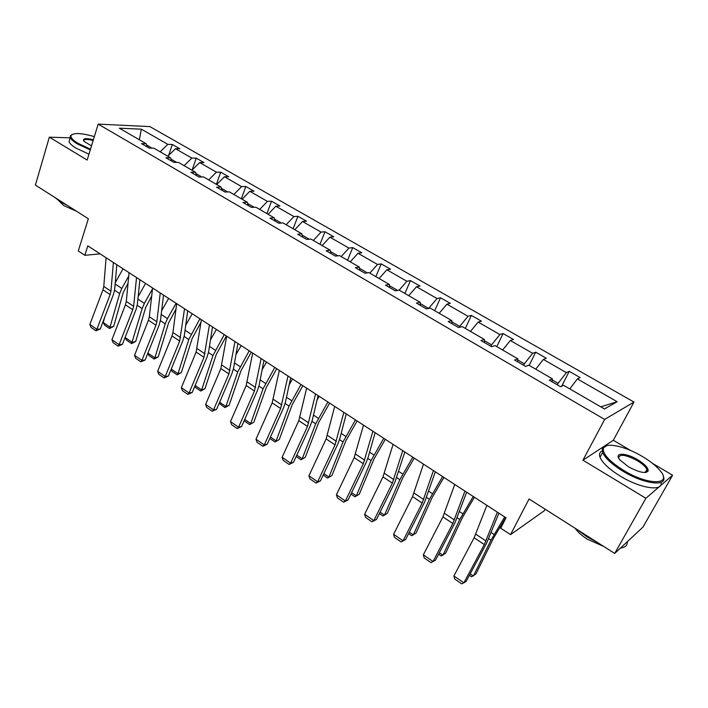 <?xml version="1.0" encoding="UTF-8"?>
<svg xmlns="http://www.w3.org/2000/svg" width="708" height="708" viewBox="0 0 708 708"><rect width="100%" height="100%" fill="white"/><g stroke="black" fill="none" stroke-linecap="round" stroke-linejoin="round"><path stroke-width="1.06" d="M646.484 472.307L645.749 471.519M630.819 450.58L613.323 440.27L582.95 460.191L645.891 498.29L672.6 475.218L643.023 527.035L614.712 553.426L529.071 498.981L510.53 534.637L544.381 510.672L545.151 509.202M645.891 498.29L614.712 553.426M70.242 137.848L49.339 137.175L35.4 185.089L88.35 218.763L78.269 250.968L84.836 255.287L100.138 253.88M633.979 402.047L149.866 126.59L98.173 124.112L604.667 419.428L633.979 402.047L613.323 440.27M672.6 475.218L652.484 463.351M152.105 148.176L146.724 145.06M160.167 151.804L167.858 144.361L172.309 144.485L168.681 155.344M139.37 139.777L141.334 129.166L167.858 144.361M167.787 156.22L175.487 148.724L179.912 148.83L172.309 144.485M175.487 148.724L191.85 158.096L196.222 158.149L192.151 170M191.948 170.203L199.656 162.575L204.01 162.601L196.222 158.149M199.656 162.575L216.427 172.177L220.719 172.159L216.4 184.354M216.71 184.531L224.427 176.761L228.702 176.717L220.719 172.159M224.427 176.761L241.605 186.602L245.826 186.505L241.348 198.789M242.083 199.222L249.809 191.302L254.004 191.178L245.826 186.505M249.809 191.302L267.42 201.382L271.553 201.205L266.907 213.586M268.102 214.276L275.837 206.205L279.934 206.001L271.553 201.205M275.837 206.205L293.9 216.551L297.935 216.285L293.112 228.755M294.794 229.728L302.52 221.489L306.529 221.197L297.935 216.285M302.52 221.489L321.051 232.1L324.99 231.746L319.981 244.304M322.167 245.57L329.901 237.171L333.804 236.791L324.99 231.746M329.901 237.171L348.911 248.066L352.743 247.614L347.548 260.261M350.274 261.836L358 253.269L361.797 252.783L352.743 247.614M358 253.269L377.514 264.447L381.231 263.898L375.842 276.633M379.116 278.536L386.842 269.783L390.524 269.208L381.231 263.898M386.842 269.783L406.879 281.262L410.481 280.616L404.879 293.448M408.746 295.679L416.463 286.749L420.021 286.067L410.481 280.616M416.463 286.749L437.048 298.546L440.509 297.776L434.703 310.706M439.19 313.299L446.89 304.183L450.315 303.378L440.509 297.776M446.89 304.183L468.041 316.299L471.369 315.414L465.333 328.432M470.475 331.406L478.157 322.087L481.44 321.175L471.369 315.414M478.157 322.087L499.901 334.548L503.087 333.539L496.812 346.654M502.636 350.026L510.3 340.504L513.433 339.459L503.087 333.539M510.3 340.504L532.664 353.31L535.69 352.177L529.168 365.381M535.717 369.169L543.363 359.434L546.337 358.266L535.69 352.177M543.363 359.434L566.365 372.612L569.232 371.346L561.612 386.285M569.763 388.878L577.374 378.922L580.179 377.603L569.232 371.346M577.374 378.922L617.172 401.719L604.437 408.95L563.639 385.329L560.621 386.745L549.284 380.169L552.364 378.807L528.805 365.169L525.61 366.434L514.601 360.045L517.858 358.832L494.98 345.593L491.609 346.708L480.927 340.513L484.343 339.433L462.112 326.574L458.589 327.556L448.208 321.529L451.775 320.582L430.172 308.077L426.499 308.936L416.401 303.086L420.118 302.263L399.108 290.103L395.303 290.838L385.488 285.147L389.338 284.448L368.895 272.615L364.965 273.235L355.416 267.704L359.39 267.111L339.504 255.606L335.442 256.119L326.149 250.721L330.247 250.243L310.883 239.039L306.714 239.446L297.67 234.198L301.874 233.826L283.014 222.914L278.748 223.224L269.934 218.108L274.235 217.834L255.871 207.196L251.499 207.417L242.924 202.444L247.322 202.249L229.419 191.895L224.958 192.018L216.595 187.169L221.082 187.062L203.638 176.965L199.09 177.018L190.939 172.283L195.505 172.265L178.496 162.415L173.867 162.38L165.92 157.769L170.566 157.831L153.972 148.22L149.273 148.114L141.512 143.618L146.237 143.751L119.351 128.183L141.334 129.166M510.53 534.637L500.689 528.177L506.025 517.805L87.819 245.871L84.836 255.287M171.708 161.132L170.566 157.831M176.655 162.406L171.017 159.141M184.142 165.681L191.85 158.096M196.567 175.549L195.505 172.265M201.824 176.982L195.93 173.566M208.701 179.903L216.427 172.177M222.055 190.337L221.082 187.062M227.649 191.939L221.471 188.363M233.879 194.47L241.605 186.602M248.198 205.506L247.322 202.249M254.137 207.285L247.667 203.541M259.694 209.409L267.42 201.382M275.031 221.064L274.235 217.834M281.315 223.038L274.554 219.117M286.165 224.737L293.9 216.551M302.564 237.038L301.874 233.826M309.228 239.207L302.148 235.1M313.317 240.446L321.051 232.1M330.831 253.437L330.247 250.243M337.884 255.809L330.477 251.517M341.185 256.579L348.911 248.066M359.859 270.279L359.39 267.111M367.337 272.863L359.576 268.367M369.788 273.138L377.514 264.447M389.692 287.581L389.338 284.448M397.595 290.395L389.48 285.696M399.162 290.138L406.879 281.262M420.348 305.369L420.118 302.263M428.65 308.44L420.207 303.493M428.667 308.396L437.048 298.546M451.872 323.653L451.775 320.582M459.209 327.379L459.678 326.361L451.819 321.804M459.678 326.361L468.041 316.299M484.299 342.468L484.343 339.433M490.865 346.274L491.556 344.831L484.325 340.636M491.556 344.831L499.901 334.548M517.672 361.823L517.858 358.832M523.628 365.284L524.345 363.824L517.787 360.018M524.345 363.824L532.664 353.31M552.019 381.754L552.364 378.807M557.329 384.833L558.081 383.364L552.231 379.975M558.081 383.364L566.365 372.612M582.95 460.191L604.667 419.428M49.339 137.175L87.164 160.061L98.173 124.112M600.791 406.834L617.172 401.719M147.45 147.06L146.237 143.751M497.37 512.185L484.316 544.567L463.873 582.834L466.191 581.339L486.573 543.231L498.883 513.167M486.883 505.362L474.13 537.761L453.899 575.94L463.873 582.834L461.713 583.888L454.748 579.064L453.899 575.94M470.192 573.861L473.387 576.047L490.945 540.204L504.698 516.946M469.413 575.321L471.528 576.772L475.971 573.94L493.494 538.213L505.751 517.628M623.606 470.386C648.475 485.768 673.193 485.21 659.874 470.386C655.882 465.669 650.015 461.023 642.289 456.421C625.208 446.164 605.163 441.854 603.393 448.297C602.526 453.925 609.269 461.289 623.606 470.386M663.237 476.121C668.37 487.086 644.43 484.467 622.996 471.236C611.916 464.377 605.119 458.111 602.623 452.43L602.313 448.589L606.703 445.651M628.447 466.767L619.942 459.979C613.27 452.385 625.722 452.394 637.784 459.793C645.05 464.306 648.493 468.041 648.139 470.997C645.484 473.829 638.917 472.413 628.447 466.767M645.599 472.466L647.032 471.271L646.891 469.475C645.652 466.731 642.422 463.775 637.2 460.607C625.553 454.563 619.358 453.713 618.633 458.058M627.341 541.788C627.527 545.39 625.235 547.479 620.465 548.063M597.941 542.762L586.897 536.788L577.365 529.681M629.863 539.301L627.049 541.93M603.738 546.452L587.206 539.133C581.693 535.567 577.684 531.956 575.17 528.283M660.962 482.405C663.414 491.874 640.351 488.529 620.305 476.121C609.252 469.262 602.499 462.97 600.021 457.253C598.924 454.2 599.641 452.102 602.189 450.961M94.341 136.617C81.11 132.9 73.322 132.582 70.995 135.635C70.49 137.591 72.827 140.157 78.013 143.343L90.5 149.167M90.27 149.919L77.402 143.91C73.446 141.512 71.083 139.396 70.322 137.573L70.216 136.016L72.057 134.467M91.518 145.857L83.987 141.37C82.217 138.467 85.349 137.918 93.385 139.742M93.164 140.467C86.792 138.972 83.659 139.193 83.774 141.122M67.543 205.532L60.03 201.568L54.994 197.55M76.34 211.126L63.835 205.674L58.968 200.868M88.96 154.194L76.11 148.193C72.163 145.786 69.809 143.662 69.057 141.821L69.853 139.149M464.944 491.095L452.828 523.531L433.048 561.533L435.473 560.161L455.191 522.309L466.652 492.21M454.74 484.458L442.916 516.911L423.34 554.833L433.048 561.533L431.004 562.639L424.225 557.948L423.34 554.833M433.411 470.59L422.189 503.061L403.047 540.806L405.569 539.549L424.667 501.954L435.305 471.829M423.49 464.138L412.552 496.618L393.595 534.283L403.047 540.806L401.109 541.956L394.515 537.39L393.595 534.283M405.569 539.549L401.109 541.956M439.341 552.736L442.96 555.214L459.757 519.495L473.236 496.485M438.588 554.178L441.217 555.984L445.633 553.214L462.404 517.619L474.413 497.255M409.321 532.168L413.33 534.912L429.402 499.335L442.606 476.572M408.587 533.602L411.702 535.735L416.092 533.027L432.146 497.565L443.916 477.422M402.746 450.651L392.374 483.139L373.833 520.628L376.452 519.468L394.94 482.139L404.817 451.996M393.09 444.367L382.984 476.873L364.629 514.274L373.833 520.628L372.01 521.814L365.585 517.371L364.629 514.274M376.452 519.468L372.01 521.814M380.081 512.141L384.479 515.15L399.852 479.705L412.791 457.182M379.373 513.565L382.948 516.017L387.32 513.371L402.684 478.042L414.224 458.111M372.895 431.243L363.337 463.749L345.38 500.972L348.088 499.919L366.001 462.837L368.063 457.563L375.134 432.694M363.496 425.136L354.195 457.634L336.415 494.786L345.38 500.972L343.654 502.193L337.397 497.866L336.415 494.786M348.088 499.919L343.654 502.193M351.611 492.635L356.354 495.883L371.072 460.581L383.754 438.296M354.929 496.804L359.275 494.202L354.929 496.804L350.92 494.051M385.302 439.305L373.974 459.023L359.275 494.202M343.84 412.348L335.061 444.854L317.653 481.821L320.45 480.865L337.805 444.04L339.769 438.783L346.239 413.906M334.698 406.401L326.149 438.907L308.918 475.785L317.653 481.821L316.025 483.077L309.927 478.856L308.918 475.785M320.45 480.865L316.025 483.077M345.902 415.207L346.539 414.109M323.857 473.625L328.946 477.112L343.026 441.96L355.46 419.906M327.609 478.068L331.937 475.528L327.609 478.068L323.193 475.033M357.115 420.986L346.008 440.491L331.937 475.528M315.556 393.958L307.502 426.446L290.634 463.156L293.51 462.289L310.334 425.72L312.201 420.481L318.096 395.604M306.644 388.161L298.82 420.649L282.12 457.271L290.634 463.156L289.103 464.448L283.156 460.333L282.12 457.271M293.51 462.289L289.103 464.448M317.051 400.002L319.193 396.321M296.811 455.102L302.219 458.802L315.688 423.8L327.884 401.976M300.98 459.802L305.272 457.306L300.98 459.802L296.174 456.501M329.645 403.118L318.742 422.419L305.272 457.306M287.997 376.036L280.642 408.507L264.296 444.96L267.235 444.173L283.554 407.861L285.324 402.648L290.678 377.78M279.315 370.39L272.182 402.852L255.986 439.226L264.296 444.96L262.845 446.279L257.048 442.27L255.986 439.226M267.235 444.173L262.845 446.279M289.165 384.807L292.528 378.984M270.447 437.04L276.147 440.942L289.041 406.1L301.006 384.497M274.996 441.978L279.271 439.535L274.996 441.978L269.819 438.429M302.865 385.701L292.156 404.808L279.271 439.535M261.137 358.575L254.455 391.011L238.605 427.207L241.614 426.508L257.438 390.453L259.119 385.258L263.951 360.399M252.676 353.071L246.198 385.497L230.498 421.614L238.605 427.207L237.233 428.561L231.578 424.65L230.498 421.614M241.614 426.508L237.233 428.561M262.146 369.673L266.527 362.071M244.729 419.419L250.712 423.526L263.049 388.834L274.793 367.452M249.65 424.596L253.889 422.198L249.65 424.596L244.118 420.8M276.74 368.718L266.226 387.621L253.889 422.198M234.968 341.548L228.914 373.948L213.533 409.897L216.613 409.268L231.967 373.47L233.569 368.293L237.897 343.46M226.71 336.185L220.861 368.567L205.63 404.436L213.533 409.897L212.25 411.277L206.727 407.454L205.63 404.436M216.613 409.268L212.25 411.277M235.941 354.681L241.154 345.575M219.63 402.233L225.887 406.516L237.693 371.992L249.216 350.823M224.905 407.622L225.887 406.516L229.126 405.277L224.905 407.622L219.161 403.33M251.26 352.15L240.932 370.859L229.126 405.277M209.435 324.954L204.001 357.301L189.08 392.993L192.213 392.453L207.117 356.894L208.63 351.743L212.488 326.937M201.391 319.724L196.143 352.053L181.363 387.665L189.08 392.993L187.868 394.4L182.478 390.674L181.363 387.665M192.213 392.453L187.868 394.4M210.48 339.858L216.391 329.477M195.143 385.462L201.656 389.922L212.949 355.558L224.259 334.592M200.745 391.055L201.656 389.922L204.939 388.754L200.745 391.055L195.408 387.391L194.815 386.249M226.383 335.973L216.241 354.504L204.939 388.754M184.54 308.768L179.682 341.061L165.203 376.506L168.398 376.028L182.859 340.716L184.301 335.592L187.7 310.821M176.69 303.661L172.956 332.512L172.009 335.937L157.663 371.302L165.203 376.506L164.07 377.93L158.804 374.293L157.663 371.302M168.398 376.028L164.07 377.93M185.717 325.238L192.222 313.759M171.239 369.089L177.991 373.709L188.788 339.513L199.904 318.75M177.159 374.877L177.991 373.709L181.328 372.612L177.159 374.877L171.938 371.293L171.035 369.576M201.045 322.051L192.133 338.53L181.328 372.612M160.247 292.97L156.849 321.786L155.946 325.202L141.883 360.399L145.14 359.991L159.176 324.928L160.539 319.821L163.513 295.094M152.592 287.988L149.344 316.786L148.459 320.202L134.529 355.319L141.883 360.399L140.821 361.85L135.679 358.292L134.529 355.319M145.14 359.991L140.821 361.85M161.619 310.83L168.619 298.413M147.901 353.097L154.875 357.876L165.203 323.848L167.477 318.609L176.124 303.289M154.114 359.071L154.875 357.876L158.256 356.85L154.114 359.071L149.016 355.575L147.813 353.31M176 309.015L168.593 322.928L158.256 356.85M136.538 277.554L133.626 306.316L132.768 309.715L119.112 344.663L122.413 344.327L136.051 309.511L137.343 304.422L139.901 279.74M129.06 272.686L126.298 301.44L125.449 304.829L111.926 339.698L119.112 344.663L118.121 346.141L113.094 342.663L111.926 339.698M122.413 344.327L118.121 346.141M125.166 337.521L132.29 342.406L135.715 341.451L131.599 343.628L126.617 340.212L125.166 337.521L125.396 336.716M138.148 296.643L145.565 283.421M131.599 343.628L142.166 308.546L144.379 303.351L152.486 288.908M151.68 296.041L145.6 307.697L135.715 341.451M113.395 262.5L110.935 291.209L110.129 294.59L96.863 329.3L100.217 329.016L113.457 294.448L114.687 289.386L116.847 264.748M106.094 257.756L103.775 286.439L102.979 289.82L89.845 324.441L96.863 329.3L95.934 330.786L91.031 327.397L89.845 324.441M100.217 329.016L95.934 330.786M103.253 322.512L110.218 327.291L113.678 326.397L109.59 328.53L104.713 325.193L103.253 322.512L104.66 317.414M115.271 282.696L123.042 268.774M109.59 328.53L119.661 293.59L121.82 288.439L128.741 276.049M128.059 283.156L123.139 292.811L113.678 326.397M485.998 540.992L475.785 534.195M484.316 544.567L474.13 537.761M488.741 538.744L490.945 540.204M491.21 532.54L494.104 534.452M454.43 519.973L444.491 513.353M452.828 523.531L442.916 516.911M423.711 499.512L414.047 493.069M422.189 503.061L412.552 496.618M457.271 517.84L459.757 519.495M459.554 511.619L462.828 513.787M426.641 497.494L429.402 499.335M428.756 491.272L432.393 493.671M393.816 479.599L384.409 473.333M392.374 483.139L382.984 476.873M396.834 477.696L399.852 479.705M398.781 471.457L402.755 474.086M364.717 460.218L355.549 454.111M363.337 463.749L354.195 457.634M367.806 458.412L371.072 460.581M369.594 452.173L373.886 455.014M336.362 441.341L327.432 435.393M335.061 444.854L326.149 438.907M339.53 439.633L343.026 441.96M341.168 433.393L345.769 436.429M308.741 422.941L300.042 417.145M307.502 426.446L298.82 420.649M311.98 421.34L315.688 423.8M313.476 415.092L318.361 418.313M281.828 405.011L273.341 399.365M280.642 408.507L272.182 402.852M285.12 403.498L289.041 406.1M286.483 397.259L291.634 400.657M255.579 387.533L247.304 382.028M254.455 391.011L246.198 385.497M258.942 386.108L263.049 388.834M260.172 379.869L265.571 383.435M229.985 370.488L221.914 365.116M228.914 373.948L220.861 368.567M233.401 369.142L237.693 371.992M234.507 362.903L240.154 366.638M205.01 353.858L197.134 348.61M204.001 357.301L196.143 352.053M208.479 352.584L212.949 355.558M209.471 346.362L215.338 350.239M180.637 337.627L172.956 332.512M179.682 341.061L172.009 335.937M184.16 336.433L188.788 339.513M185.036 330.211L191.125 334.238M156.849 321.786L149.344 316.786M155.946 325.202L148.459 320.202M160.415 320.662L165.203 323.848M161.185 314.458L167.477 318.609M133.626 306.316L126.298 301.44M132.768 309.715L125.449 304.829M137.228 305.263L142.166 308.546M137.901 299.068L144.379 303.351M110.935 291.209L103.775 286.439M110.129 294.59L102.979 289.82M114.59 290.227L119.661 293.59M115.156 284.032L121.82 288.439M600.021 457.253L602.623 452.43M646.891 469.475L645.2 472.501M647.032 471.271L648.139 470.997M603.393 448.297L602.313 448.589M69.057 141.821L70.322 137.573M70.995 135.635L70.216 136.016"/></g></svg>
